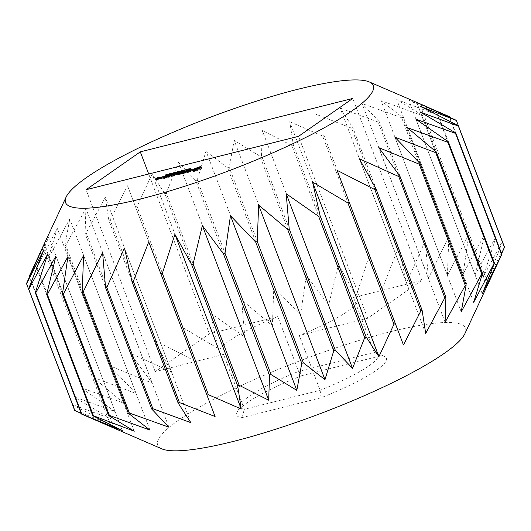 <?xml version="1.0" encoding="UTF-8"?>
<svg xmlns="http://www.w3.org/2000/svg" width="531" height="531" viewBox="0 0 531 531"><rect width="100%" height="100%" fill="white"/><g stroke="black" fill="none" stroke-linecap="round" stroke-linejoin="round"><path stroke-width="0.4" stroke-dasharray="2.65 1.99" d="M302.039 375.583A80.075 13.766 -20.8 0 0 237.012 412.414A80.075 13.766 -20.8 0 0 241.811 417.671L244.399 409.295A73.756 12.678 -20.8 0 1 240.417 407.031L219.588 352.212A73.756 12.678 -20.8 0 0 223.578 354.476L244.399 409.295L320.113 390.265A73.756 12.678 -20.8 0 0 378.311 354.648A73.756 12.678 -20.8 0 0 376.466 352.982A73.756 12.678 -20.8 0 0 374.322 352.385L381.331 355.651L302.039 375.583L298.608 371.415A73.756 12.678 -20.8 0 0 240.689 404.562A73.756 12.678 -20.8 0 0 240.417 407.031M241.811 417.671L321.102 397.739A80.075 13.766 -20.8 0 0 384.424 356.42A80.075 13.766 -20.8 0 0 381.331 355.651M161.789 448.841A164.63 28.302 159.2 0 1 301.522 360.204A164.63 28.302 159.2 0 1 464.864 333.72M223.578 354.476L155.191 371.667L209.4 333.787L277.779 316.595L298.608 371.415L374.322 352.385L353.493 297.566L421.88 280.375L367.671 318.255L299.292 335.446A73.756 12.678 -20.8 0 0 357.482 299.829A73.756 12.678 -20.8 0 0 353.493 297.566M321.102 397.739L320.113 390.265L299.292 335.446M103.24 423.592L114.225 428.278L81.157 413.41M74.619 410.284L110.295 424.249L72.621 405.014A230.481 39.626 159.2 0 1 72.641 404.702L110.574 418.62L75.236 397.752A230.481 39.626 159.2 0 1 75.482 397.361L115.054 411.518L82.61 388.891A230.481 39.626 159.2 0 1 83.088 388.426L123.637 403.102L94.584 378.623A230.481 39.626 159.2 0 1 95.281 378.092L136.122 393.564L110.893 367.18A230.481 39.626 159.2 0 1 111.789 366.602L152.244 383.11L131.17 354.821A230.481 39.626 159.2 0 1 132.246 354.204L171.639 371.979L154.966 341.818A230.481 39.626 159.2 0 1 156.194 341.174L193.868 360.416L181.741 328.457A230.481 39.626 159.2 0 1 183.102 327.806L218.44 348.675L210.9 315.049A230.481 39.626 159.2 0 1 212.36 314.398L244.804 337.032L241.797 301.88A230.481 39.626 159.2 0 1 243.324 301.256L272.376 325.735L273.737 289.249A230.481 39.626 159.2 0 1 275.297 288.658L300.526 315.042L306.009 277.447A230.481 39.626 159.2 0 1 307.568 276.897L328.643 305.192L337.889 266.721A230.481 39.626 159.2 0 1 339.409 266.237L356.082 296.398L368.667 257.329A230.481 39.626 159.2 0 1 370.114 256.911L382.247 288.864L397.653 249.464A230.481 39.626 159.2 0 1 399 249.125L406.54 282.757L424.203 243.311A230.481 39.626 159.2 0 1 425.417 243.059L428.424 278.211L447.726 239.01A230.481 39.626 159.2 0 1 448.775 238.85L447.414 275.33L467.685 236.647A230.481 39.626 159.2 0 1 468.554 236.587L463.078 274.182L483.648 236.282A230.481 39.626 159.2 0 1 484.312 236.315L475.066 274.779L495.25 237.921A230.481 39.626 159.2 0 1 495.702 238.054L483.117 277.122L502.24 241.532A230.481 39.626 159.2 0 1 502.459 241.758L487.046 281.151L504.45 247.028M501.629 253.732L491.772 276.2M277.779 316.595A73.756 12.678 -20.8 0 0 219.588 352.212M461.22 311.843L394.878 137.19M445.097 322.297L378.756 147.645M425.703 333.428L359.361 158.776M215.095 416.543L148.753 241.89M190.802 422.649L124.46 247.997M168.918 427.19L102.576 252.537M149.934 430.07L83.586 255.418M134.27 431.225L67.922 256.573M122.276 430.621L55.934 255.969M114.225 428.278L47.883 253.632M110.295 424.249L43.954 249.597M72.621 405.014L28.548 288.983M72.641 404.702L26.563 283.415M110.574 418.62L44.232 243.968M75.236 397.752L29.371 277.023M29.159 276.465A230.481 39.626 159.2 0 1 29.411 276.074L75.482 397.361M115.054 411.518L48.706 236.866L29.411 276.074M82.61 388.891L36.539 267.604L48.706 236.866M36.539 267.604A230.481 39.626 159.2 0 1 37.011 267.139L83.088 388.426M123.637 403.102L57.288 228.456L37.011 267.139M94.584 378.623L48.513 257.336L57.288 228.456M48.513 257.336A230.481 39.626 159.2 0 1 49.204 256.812L95.281 378.092M136.122 393.564L69.78 218.911L49.204 256.812M110.893 367.18L64.822 245.893L69.78 218.911M64.822 245.893A230.481 39.626 159.2 0 1 65.718 245.315L111.789 366.602M152.244 383.11L85.903 208.457L65.718 245.315M131.17 354.821L85.099 233.534L85.903 208.457M85.099 233.534A230.481 39.626 159.2 0 1 86.175 232.917L132.246 354.204M171.639 371.979L105.297 197.326L86.175 232.917M154.966 341.818L108.895 220.531L105.297 197.326M108.895 220.531A230.481 39.626 159.2 0 1 110.123 219.887L156.194 341.174M193.868 360.416L127.526 185.764L110.123 219.887M181.741 328.457L127.526 185.764M135.671 207.17A230.481 39.626 159.2 0 1 137.031 206.519L183.102 327.806M218.44 348.675L152.098 174.029L137.031 206.519M210.9 315.049L164.829 193.762L152.098 174.029M164.829 193.762A230.481 39.626 159.2 0 1 166.289 193.118L212.36 314.398M244.804 337.032L178.462 162.38L166.289 193.118M241.797 301.88L195.727 180.593L178.462 162.38M195.727 180.593A230.481 39.626 159.2 0 1 197.253 179.969L243.324 301.256M272.376 325.735L206.028 151.083L197.253 179.969M273.737 289.249L227.666 167.969L206.028 151.083M227.666 167.969A230.481 39.626 159.2 0 1 229.226 167.371L275.297 288.658M300.526 315.042L234.184 140.39L229.226 167.371M306.009 277.447L259.938 156.16L234.184 140.39M259.938 156.16A230.481 39.626 159.2 0 1 261.498 155.616L307.568 276.897M328.643 305.192L262.294 130.54L261.498 155.616M337.889 266.721L291.818 145.441L262.294 130.54M291.818 145.441A230.481 39.626 159.2 0 1 293.338 144.95L339.409 266.237M356.082 296.398L289.74 121.745L293.338 144.95M368.667 257.329L322.596 136.042L289.74 121.745M322.596 136.042A230.481 39.626 159.2 0 1 324.043 135.624L370.114 256.911M382.247 288.864L324.043 135.624M397.653 249.464L351.582 128.177L315.905 114.211M351.582 128.177A230.481 39.626 159.2 0 1 352.929 127.838L399 249.125M406.54 282.757L340.198 108.105L352.929 127.838M424.203 243.311L378.132 122.03L340.198 108.105M378.132 122.03A230.481 39.626 159.2 0 1 379.346 121.778L425.417 243.059M428.424 278.211L362.082 103.558L379.346 121.778M447.726 239.01L401.655 117.723L362.082 103.558M401.655 117.723A230.481 39.626 159.2 0 1 402.704 117.563L448.775 238.85M447.414 275.33L381.066 100.678L402.704 117.563M467.685 236.647L421.614 115.36L381.066 100.678M421.614 115.36A230.481 39.626 159.2 0 1 422.484 115.3L468.554 236.587M463.078 274.182L396.73 99.529L422.484 115.3M483.648 236.282L437.577 114.995L396.73 99.529M437.577 114.995A230.481 39.626 159.2 0 1 438.241 115.028L484.312 236.315M475.066 274.779L408.724 100.127L438.241 115.028M495.25 237.921L449.18 116.641L408.724 100.127M449.18 116.641A230.481 39.626 159.2 0 1 449.624 116.767M495.702 238.054L449.843 117.338M483.117 277.122L416.775 102.47M502.24 241.532L456.169 120.245M487.046 281.151L420.705 106.505M486.768 286.786L420.426 112.134M482.294 293.882L415.946 119.229M473.712 302.298L407.363 127.646M155.191 371.667L86.082 189.74M209.4 333.787L148.7 173.995M421.88 280.375L352.77 98.441M367.671 318.255L298.568 136.321M188.326 169.25L188.697 170.219L190.941 169.416L188.074 170.643L189.521 170.119L188.697 170.219L188.472 169.256M188.93 169.376L189.268 170.265M188.107 169.601L188.419 170.424M188.047 169.615L188.366 170.438M187.702 169.668L188.074 170.643M190.224 169.867L189.746 169.017M189.421 169.913L189.023 168.971L189.421 169.913M189.308 168.831L189.673 169.801M190.211 168.672L190.576 169.641M190.271 168.652L190.636 169.628M190.576 168.446L190.941 169.416M185.77 170.146L186.135 171.115L188.81 169.92L186.135 171.115L185.697 170.119M187.184 169.827L187.549 170.796M188.445 168.944L188.81 169.92M187.967 169.283L188.259 170.053M187.556 169.568L187.848 170.345M183.089 170.856L183.454 171.825L186.66 170.458L183.454 171.825M184.542 170.491L184.715 170.949M183.593 170.73L183.958 171.699M184.423 170.524L184.682 171.194M184.37 170.537L184.735 171.506M185.027 170.371L185.399 171.34M186.288 169.489L186.66 170.458M185.85 169.794L186.155 170.584M184.98 170.385L185.286 171.188M184.874 169.84L185.246 170.816M182.14 170.836L182.511 171.805L183.852 171.36L182.511 171.805M182.425 170.763L182.757 171.632M183.235 170.564L183.607 171.533M183.48 170.391L183.852 171.36M180.64 171.314L180.971 172.19L182.764 171.433L180.971 172.19M180.401 170.969L180.772 171.938M179.186 171.838L179.551 172.807M179.823 171.679L180.188 172.648M181.23 171.281L181.522 172.057M180.586 171.486L180.952 172.456M181.137 171.347L181.502 172.316M182.398 170.464L182.764 171.433M181.921 170.803L182.213 171.573M181.509 171.088L181.801 171.865M181.303 171.228L181.582 171.958M181.257 171.261L181.449 171.765M196.032 169.867L196.397 170.843L200.28 169.223L202.052 167.982L200.811 167.63M196.868 169.435L197.24 170.405M195.196 170.132L195.561 171.101L196.397 170.843M197.831 169.004L198.202 169.973M194.399 170.351L194.764 171.321L195.561 171.101M198.866 168.606L199.231 169.575M193.669 170.517L194.034 171.486L194.764 171.321M199.908 168.247L200.28 169.223M193.032 170.624L193.397 171.593L194.034 171.486M200.552 167.889L200.924 168.865M193.271 170.584L193.397 171.593M201.07 167.564L201.441 168.533M193.065 170.205L193.556 171.334M201.455 167.265L201.82 168.234M192.673 170.159L193.43 171.174M201.68 167.013L202.052 167.982M192.03 170.232L192.401 171.201L193.038 171.128M201.189 167.471L201.408 168.055M192.341 170.199L192.401 171.201M200.891 167.677L201.017 168.008M192.826 170.179L192.627 170.949M200.685 166.615L201.05 167.59M194.99 169.017L195.216 169.608L194.598 169.82M195.985 168.506L196.251 169.203L195.216 169.608M199.317 167.962L196.251 169.203M198.747 167.637L198.913 168.068M196.961 168.115L197.213 168.778M197.857 167.829L198.05 168.34M189.66 170.876L190.032 171.845L190.828 171.287L188.512 171.593L191.85 170.471L190.025 170.783L187.782 171.878L189.68 171.858L186.759 172.688L190.032 171.845M190.463 170.318L190.828 171.287M188.186 171.413L188.551 172.389M188.206 170.796L188.512 171.593M188.558 170.332L188.93 171.301M186.388 171.719L186.759 172.688M189.507 169.986L189.879 170.955M186.554 171.719L186.879 172.568M190.403 169.761L190.775 170.73M187.509 171.586L187.828 172.429M191.366 169.621L191.731 170.59M188.399 171.334L188.731 172.203M191.479 169.502L191.85 170.471M189.348 170.989L189.68 171.858M189.793 170.783L190.091 171.566M189.7 169.94L190.025 170.783M187.41 170.902L187.782 171.878M188.293 170.524L188.591 171.307M185.472 172.044L185.81 172.94L184.516 173.265L186.706 171.619L183.998 173.391L182.299 173.889L185.81 172.94M184.197 172.416L184.516 173.265M185.545 172.011L185.916 172.98M186.434 170.697L186.806 171.666M185.14 172.183L185.505 173.152M186.374 170.743L186.706 171.619M182.053 172.96L182.418 173.929M185.989 171.009L186.288 171.798M181.934 172.92L182.299 173.889M183.68 172.548L183.998 173.391M182.405 172.867L182.724 173.717M180.839 173.265L181.21 174.234L184.065 172.349L180.958 173.133L183.394 172.588L180.248 173.856L182.166 173.445L181.25 174.088L178.509 174.845L181.21 174.234M181.244 173.093L181.609 174.062M178.257 173.909L178.622 174.885M183.693 171.38L184.065 172.349M178.137 173.876L178.509 174.845M183.62 171.427L183.958 172.31M178.608 173.823L178.927 174.666M181.058 172.11L181.376 172.96M180.918 173.225L181.25 174.088M180.586 172.163L180.958 173.133M181.867 172.655L182.166 173.445M180.706 172.197L181.078 173.166M179.996 172.927L180.361 173.896M183.095 171.798L183.394 172.588M179.876 172.887L180.248 173.856M182.173 172.442L182.472 173.232M180.348 172.84L180.666 173.683M176.929 172.402L177.301 173.378L180.5 172.004L177.301 173.378M178.389 172.037L178.562 172.495M177.434 172.276L177.805 173.245M178.27 172.071L178.529 172.741M178.21 172.084L178.582 173.053M178.874 171.918L179.239 172.887M180.135 171.035L180.5 172.004M179.697 171.34L179.996 172.13M178.821 171.931L179.133 172.734M178.721 171.394L179.093 172.363M175.356 172.502L175.721 173.471L178.018 172.628L175.369 173.836L175.947 173.464L175.482 172.502M175.622 172.575L175.953 173.584L176.704 173.298L175.987 173.544M174.998 172.867L175.283 173.823M176.385 172.542L176.757 173.511M177.646 171.659L178.018 172.628M173.743 172.947L174.115 173.916L175.456 173.471L174.115 173.916M174.029 172.874L174.739 174.699L170.936 176.199L172.854 175.788L171.938 176.425L169.197 177.181L172.303 176.405L174.739 174.699M174.838 172.675L175.21 173.644M175.084 172.502L175.456 173.471M171.533 173.743L171.852 174.586L174.141 173.67L171.798 174.692L171.427 173.723M174.141 173.677L173.717 172.801M169.442 174.268L169.761 175.111L172.051 174.195L169.854 175.237L169.343 174.248L169.708 175.21M172.057 174.201L171.632 173.332M167.358 174.799L167.677 175.635L169.966 174.719L167.769 175.761L167.252 174.765L167.623 175.741M169.966 174.726L169.542 173.856M165.831 174.739L166.196 175.708L168.115 175.117L166.243 175.973L166.853 175.98L165.566 176.292L167.159 175.469L166.196 175.708M166.11 174.666L166.442 175.542M166.82 174.58L167.159 175.469M165.194 175.323L165.566 176.292L165.32 175.316M166.482 175.004L166.853 175.98M166.767 174.812L167.132 175.781M166.727 174.838L167.086 175.794M165.878 175.004L166.21 176.04L165.825 175.064M167.537 174.294L167.909 175.263M167.75 174.148L168.115 175.117M173.405 175.097L173.77 176.066L176.896 174.234M173.113 175.203L173.77 176.066M176.644 174.281L177.015 175.25L177.009 174.533M172.993 175.17L173.478 176.173M177.015 175.25L179.916 173.325L177.619 174.818L177.467 174.214L174.44 175.615L175.807 174.427L173.358 176.139M176.79 174.281L177.155 175.25M175.509 173.644L175.807 174.427M177.201 174.108L177.573 175.077M175.894 173.371L176.226 174.254M179.644 172.402L180.016 173.371M175.96 173.332L176.325 174.301M179.578 172.449L179.916 173.325M174.115 174.759L174.44 175.615M179.199 172.714L179.498 173.504M177.321 174.029L177.619 174.818M177.248 173.644L177.467 174.214M177.241 173.245L177.606 174.214M168.944 176.252L169.309 177.221M171.526 175.602L171.898 176.571M168.825 176.212L169.197 177.181M171.931 175.436L172.303 176.405M169.296 176.166L169.615 177.009M171.613 175.569L171.938 176.425M174.307 173.77L174.639 174.653M172.555 174.998L172.854 175.788M173.922 174.042L174.221 174.825M170.683 175.27L171.048 176.239M172.86 174.785L173.159 175.569M170.564 175.23L170.936 176.199M171.035 175.177L171.36 176.026M167.604 176.591L167.975 177.56L170.829 175.681L167.975 177.56M168.022 176.411L168.393 177.381M167.504 176.544L167.876 177.513M170.458 174.712L170.829 175.681M170.013 175.024L170.312 175.814M170.391 174.759L170.73 175.635M163.395 177.646L163.767 178.615L166.349 177.965L169.203 176.086L166.097 176.869L168.533 176.319L165.387 177.593L167.305 177.181L166.389 177.819L163.767 178.615M165.984 176.996L166.349 177.965M163.282 177.606L163.648 178.575M166.382 176.83L166.754 177.799M163.747 177.56L164.072 178.403M168.838 175.117L169.203 176.086M166.064 176.962L166.389 177.819M168.765 175.164L169.097 176.046M167.006 176.392L167.305 177.181M166.196 175.847L166.515 176.697M165.134 176.664L165.506 177.633M165.732 175.894L166.097 176.869M165.022 176.624L165.387 177.593M165.851 175.934L166.216 176.903M165.493 176.571L165.811 177.42M167.896 174.686L168.214 175.522L169.369 174.938L168.214 175.522L168.533 176.319M167.311 176.179L167.61 176.969M164.192 176.445L164.344 177.434L165.3 177.035L164.564 177.414M163.973 176.465L164.344 177.434M164.577 176.312L164.942 177.281M164.046 176.458L164.384 177.347M164.889 176.153L165.254 177.128M164.391 176.378L164.696 177.188M164.929 176.066L165.3 177.035M164.763 176.219L165.075 177.055M161.384 177.188L161.683 177.978L160.554 178.881L163.714 177.467L161.683 177.978M160.077 177.865L160.448 178.841M161.763 176.962L162.081 177.805M160.183 177.905L160.554 178.881M163.276 176.544L163.608 177.427M161.709 177.527L162.081 178.496M163.349 176.491L163.714 177.467M162.114 177.354L162.479 178.33M159.207 178.15L159.572 179.126L161.218 178.091L158.138 179.332L159.572 179.126M159.612 177.985L159.984 178.954M159.094 178.117L159.466 179.086M160.847 177.122L161.218 178.091M159.346 178.097L159.672 178.94M160.774 177.175L161.105 178.058M158.271 178.389L158.643 179.359M160.402 177.434L160.701 178.224M157.919 178.476L158.284 179.445M159.778 177.865L160.077 178.655M157.767 178.363L158.138 179.332M158.49 178.297L158.822 179.166M158.424 178.33L158.716 179.1M156.924 178.728L157.295 179.697L158.457 179L157.083 179.279L157.68 178.861L159.353 178.376L157.315 178.887L155.663 180.042L157.295 179.697M157.329 178.562L157.694 179.531M155.397 179.113L155.769 180.082M158.085 178.031L158.457 179M155.291 179.073L155.663 180.042M158.012 178.077L158.351 178.96M157.017 178.097L157.315 178.887M156.764 178.429L157.083 179.279M157.395 177.872L157.72 178.715M157.315 177.892L157.68 178.861M158.908 177.454L159.247 178.336M158.351 177.739L158.683 178.608M158.981 177.4L159.353 178.376M158.192 177.726L158.563 178.695M158.709 177.593L159.074 178.562M158.304 177.766L158.669 178.735M186.394 169.847L186.72 170.863L187.609 170.511L186.72 170.863L186.354 169.893M195.992 170.451L194.831 170.411L195.786 169.741L199.57 168.612L196.901 170.179L195.992 170.451L195.8 169.94M176.319 173.106L176 172.25L176.319 173.272L177.241 172.927L176.319 173.272L175.947 172.303M175.628 172.734L176 173.591L175.668 172.721M172.641 174.268L173.544 173.889L172.641 174.268L172.27 173.292M173.259 173.139L173.391 173.883M172.071 173.637L172.542 174.48M170.551 174.792L171.46 174.414L170.551 174.792L170.185 173.816M171.168 173.664L171.307 174.407M169.986 174.161L170.458 175.004M169.084 174.188L169.216 174.931M167.842 174.566L168.367 175.529M162.114 178.35L161.119 178.602L163.044 177.699L162.114 178.35L161.789 177.493M157.329 179.551L156.333 179.803L157.78 179.239L157.329 179.551L157.003 178.695M186.646 169.708L187.018 170.683M187.317 169.734L187.609 170.511M186.905 169.9L187.237 170.77M195.116 170.152L195.282 170.584M194.459 169.435L194.831 170.411M194.771 169.143L195.142 170.112M195.415 168.772L195.786 169.741M196.251 168.38L196.623 169.356M197.18 168.035L197.545 169.004M198.09 167.763L198.455 168.732M198.8 167.623L199.171 168.593M199.098 168.519L199.311 169.07M198.415 168.778L198.667 169.442M197.559 169.124L197.831 169.827M196.662 169.542L196.901 170.179M176.949 172.15L177.241 172.927M176.631 172.376L176.923 173.152M175.867 172.456L176.232 173.431M176.411 172.522L176.704 173.298M176.1 172.615L176.438 173.491M160.793 177.752L161.119 178.602M161.676 176.982L162.048 177.951M162.745 176.916L163.044 177.699M156.008 178.96L156.333 179.803M156.413 178.522L156.778 179.491M157.481 178.456L157.78 179.239M188.558 169.25L188.93 170.219M188.757 169.216L189.122 170.185M188.956 169.177L189.321 170.146M189.069 169.329L189.401 170.212M188.777 169.429L189.116 170.312M188.638 169.469L188.97 170.351M188.306 169.555L188.631 170.418M188.001 169.621L188.366 170.59M188.392 169.535L188.757 170.504M189.667 169.064L189.972 169.86M189.481 169.163L189.759 169.9M189.275 169.25L189.534 169.94M189.102 169.15L189.408 169.953M189.162 168.885L189.527 169.854M189.454 168.785L189.826 169.754M189.594 168.745L189.965 169.721M189.959 168.679L190.324 169.648M190.324 168.619L190.642 169.455M189.879 168.685L190.211 169.555M189.036 168.958L189.361 169.82M185.711 170.132L186.069 171.075M185.87 170.139L186.182 170.962M185.95 170.126L186.321 171.095M186.275 170.053L186.646 171.028M187.177 169.555L187.503 170.431M186.746 169.674L187.078 170.557M186.361 169.867L186.68 170.703M186.122 170.093L186.401 170.836M175.31 172.814L175.608 173.597M175.038 172.86L175.363 173.73M175.19 172.84L175.562 173.81M175.555 172.748L175.927 173.723M176.75 171.984L177.082 172.867M176.345 172.097L176.677 172.98M175.754 172.502L176.026 173.232M171.818 173.703L172.084 174.407M171.573 173.743L171.944 174.712M171.944 173.67L172.31 174.639M172.389 173.537L172.761 174.507M172.787 173.385L173.159 174.354M173.146 173.199L173.518 174.168M173.484 172.987L173.849 173.962M173.683 172.84L173.989 173.65M173.371 173.066L173.624 173.723M172.834 172.973L173.172 173.856M172.456 173.172L172.774 174.009M172.117 173.405L172.416 174.195M169.728 174.228L170 174.931M169.489 174.268L169.854 175.237M169.854 174.195L170.225 175.164M170.305 174.062L170.67 175.031M170.703 173.909L171.068 174.878M171.062 173.723L171.433 174.699M171.394 173.511L171.765 174.487M171.593 173.365L171.905 174.175M171.287 173.591L171.54 174.248M170.75 173.498L171.088 174.38M170.371 173.697L170.69 174.533M170.033 173.929L170.332 174.719M167.643 174.752L167.909 175.456M167.404 174.792L167.769 175.761M167.769 174.719L168.141 175.688M168.214 174.586L168.586 175.555M168.619 174.433L168.984 175.403M168.977 174.248L169.343 175.223M169.309 174.035L169.681 175.011M169.508 173.889L169.814 174.699M169.203 174.115L169.449 174.772M168.666 174.022L168.997 174.905M168.281 174.221L168.599 175.057M167.942 174.453L168.241 175.243M166.548 174.686L166.887 175.575M166.163 174.852L166.495 175.734M165.685 175.243L165.964 175.967M165.705 175.237L166.077 176.206M166.13 175.117L166.502 176.086M166.402 175.031L166.741 175.914M166.097 175.13L166.429 176.007M165.884 175.19L166.21 176.04M166.097 174.885L166.462 175.854M166.515 174.699L166.88 175.675M166.98 174.513L167.351 175.482M186.401 170.026L186.72 170.863M186.507 169.774L186.879 170.743M186.839 169.641L187.211 170.617M187.085 169.581L187.45 170.551M186.812 169.92L187.144 170.796M186.593 169.973L186.925 170.849M186.454 170.013L186.779 170.876M175.993 172.422L176.319 173.272M176.119 172.183L176.484 173.152M176.292 172.11L176.664 173.086M176.498 172.051L176.869 173.02M176.83 171.964L177.201 172.94M176.524 172.449L176.803 173.179M176.232 172.356L176.564 173.239M176.066 172.396L176.405 173.272M175.582 172.615L175.953 173.591M175.715 172.515L176.086 173.491M176.026 172.409L176.398 173.378M176.252 172.349L176.624 173.325M176.053 172.628L176.385 173.504M175.801 172.688L176.133 173.564M172.389 174.487L172.031 173.524M172.675 173.046L173.04 174.015M172.987 173.285L173.298 174.102M172.562 173.478L172.894 174.347M170.298 175.011L169.94 174.049M170.584 173.571L170.955 174.54M170.902 173.81L171.208 174.626M170.478 174.002L170.809 174.872M168.095 174.341L168.466 175.316M168.5 174.095L168.871 175.064M168.818 174.334L169.124 175.15M168.387 174.526L168.719 175.396M240.689 404.562L237.012 412.414M376.466 352.982L384.424 356.42M378.311 354.648L357.482 299.829M188.691 170.212L188.319 169.236M175.715 173.458L175.343 172.489M171.792 174.686L171.427 173.717M165.526 176.272L165.154 175.303M173.544 173.876L173.179 172.907M171.46 174.4L171.088 173.431M169.376 174.925L169.004 173.956"/><path stroke-width="0.8" d="M81.376 413.988A230.481 39.626 159.2 0 0 81.82 414.114L122.276 430.621L92.759 415.72A230.481 39.626 159.2 0 0 93.423 415.753L134.27 431.225L108.516 415.454A230.481 39.626 159.2 0 0 109.386 415.388L149.934 430.07L128.296 413.191A230.481 39.626 159.2 0 0 129.345 413.032L168.918 427.19L151.654 408.976A230.481 39.626 159.2 0 0 152.868 408.724L190.802 422.649L178.071 402.91A230.481 39.626 159.2 0 0 179.418 402.571L215.095 416.543L206.957 395.13A230.481 39.626 159.2 0 0 208.404 394.712L241.26 409.009L237.662 385.805A230.481 39.626 159.2 0 0 239.182 385.314L268.706 400.215L269.502 375.138A230.481 39.626 159.2 0 0 271.062 374.594L296.816 390.365L301.774 363.377A230.481 39.626 159.2 0 0 303.334 362.786L324.972 379.672L333.747 350.785A230.481 39.626 159.2 0 0 335.273 350.161L352.538 368.375L364.711 337.636A230.481 39.626 159.2 0 0 366.171 336.993L378.902 356.726L393.969 324.229A230.481 39.626 159.2 0 0 395.329 323.578L403.474 344.991L420.877 310.867A230.481 39.626 159.2 0 0 422.105 310.223L425.703 333.428L444.825 297.838A230.481 39.626 159.2 0 0 445.901 297.221L445.097 322.297L465.282 285.439A230.481 39.626 159.2 0 0 466.178 284.855L461.22 311.843L481.796 273.943A230.481 39.626 159.2 0 0 482.487 273.419L473.712 302.298L493.989 263.615A230.481 39.626 159.2 0 0 494.461 263.15L482.294 293.882L501.589 254.681A230.481 39.626 159.2 0 0 501.841 254.289L464.864 333.72A164.63 28.302 159.2 0 1 444.374 353.281A164.63 28.302 159.2 0 1 289.076 424.813A164.63 28.302 159.2 0 1 161.789 448.841L81.376 413.988L35.298 292.7A230.481 39.626 159.2 0 0 35.75 292.827L55.934 255.969L46.688 294.44A230.481 39.626 159.2 0 0 47.352 294.473L67.922 256.573L62.446 294.167A230.481 39.626 159.2 0 0 63.315 294.108L83.586 255.418L82.225 291.904A230.481 39.626 159.2 0 0 83.274 291.745L102.576 252.537L105.583 287.689A230.481 39.626 159.2 0 0 106.797 287.437L124.46 247.997L132 281.629A230.481 39.626 159.2 0 0 133.347 281.291L148.753 241.89L160.886 273.843A230.481 39.626 159.2 0 0 162.333 273.425L174.918 234.357L191.591 264.518A230.481 39.626 159.2 0 0 193.111 264.026L202.357 225.562L223.432 253.851A230.481 39.626 159.2 0 0 224.991 253.307L230.474 215.712L255.703 242.096A230.481 39.626 159.2 0 0 257.263 241.499L258.624 205.019L287.676 229.498A230.481 39.626 159.2 0 0 289.203 228.874L286.196 193.722L318.64 216.349A230.481 39.626 159.2 0 0 320.1 215.705L312.56 182.073L347.898 202.948A230.481 39.626 159.2 0 0 349.259 202.298L337.132 170.338L374.806 189.58A230.481 39.626 159.2 0 0 376.034 188.936L359.361 158.776L398.754 176.551A230.481 39.626 159.2 0 0 399.83 175.934L378.756 147.645L419.211 164.152A230.481 39.626 159.2 0 0 420.107 163.575L394.878 137.19L435.719 152.656A230.481 39.626 159.2 0 0 436.416 152.131L407.363 127.646L447.912 142.328A230.481 39.626 159.2 0 0 448.39 141.863L415.946 119.229L455.518 133.394A230.481 39.626 159.2 0 0 455.764 133.002L420.426 112.134L458.359 126.053A230.481 39.626 159.2 0 0 458.379 125.741L420.705 106.505L456.381 120.471A230.481 39.626 159.2 0 0 456.169 120.245L416.775 102.47L449.624 116.767L449.843 117.338M81.157 413.41L74.831 410.509A230.481 39.626 159.2 0 1 74.619 410.284L26.55 283.727L43.954 249.597L28.541 288.997A230.481 39.626 159.2 0 0 28.76 289.222L47.883 253.632L35.298 292.7M502.459 241.758L456.381 120.471M458.379 125.741L504.45 247.028A230.481 39.626 159.2 0 1 504.437 247.34L501.629 253.732M466.178 284.855L420.107 163.575M465.282 285.439L419.211 164.152M445.901 297.221L399.83 175.934M444.825 297.838L398.754 176.551M422.105 310.223L376.034 188.936M420.877 310.867L374.806 189.58M403.474 344.991L337.132 170.338M395.329 323.578L349.259 202.298M393.969 324.229L347.898 202.948M378.902 356.726L312.56 182.073M366.171 336.993L320.1 215.705M364.711 337.636L318.64 216.349M352.538 368.375L286.196 193.722M335.273 350.161L289.203 228.874M333.747 350.785L287.676 229.498M324.972 379.672L258.624 205.019M303.334 362.786L257.263 241.499M301.774 363.377L255.703 242.096M296.816 390.365L230.474 215.712M271.062 374.594L224.991 253.307M269.502 375.138L223.432 253.851M268.706 400.215L202.357 225.562M239.182 385.314L193.111 264.026M237.662 385.805L191.591 264.518M241.26 409.009L174.918 234.357M208.404 394.712L162.333 273.425M206.957 395.13L160.886 273.843M179.418 402.571L133.347 281.291M178.071 402.91L132 281.629M152.868 408.724L106.797 287.437M151.654 408.976L105.583 287.689M129.345 413.032L83.274 291.745M128.296 413.191L82.225 291.904M109.386 415.388L63.315 294.108M108.516 415.454L62.446 294.167M93.423 415.753L47.352 294.473M92.759 415.72L46.688 294.44M81.82 414.114L35.75 292.827M74.831 410.509L28.76 289.222M26.55 283.727A230.481 39.626 159.2 0 1 26.563 283.415L44.232 243.968L29.159 276.465L29.371 277.023M504.437 247.34L458.359 126.053M501.841 254.289L455.764 133.002M501.589 254.681L455.518 133.394M494.461 263.15L448.39 141.863M493.989 263.615L447.912 142.328M482.487 273.419L436.416 152.131M481.796 273.943L435.719 152.656M352.226 110.707A164.63 28.302 159.2 0 1 170.643 190.656A164.63 28.302 159.2 0 1 66.136 197.034A164.63 28.302 159.2 0 1 209.373 117.63A164.63 28.302 159.2 0 1 369.211 81.907A164.63 28.302 159.2 0 1 352.226 110.707M140.29 151.859L86.082 189.74L298.568 136.321L352.77 98.441L140.29 151.859L148.7 173.995M188.326 169.25L190.576 168.446L188.472 169.256M185.77 170.146L188.445 168.944L185.711 170.132M183.089 170.856L186.288 169.489L183.089 170.856M182.14 170.836L183.48 170.391L182.14 170.836M180.6 171.221L182.398 170.464L180.64 171.314M196.032 169.867L201.68 167.013L200.652 167.039L200.685 166.615L199.344 166.88L193.802 168.991L192.03 170.232L193.065 170.205L193.032 170.624L196.032 169.867M189.66 170.876L190.463 170.318L188.14 170.624L191.479 169.502L189.653 169.814L187.41 170.902L189.308 170.889L186.388 171.719L189.66 170.876M185.445 171.971L184.151 172.296L186.335 170.65L183.633 172.422L181.934 172.92L185.472 172.044M180.839 173.265L183.693 171.38L180.586 172.163L183.022 171.619L179.876 172.887L181.794 172.475L180.879 173.113L178.137 173.876L180.839 173.265M176.929 172.402L180.135 171.035L176.929 172.402M175.356 172.502L177.646 171.659L176.385 172.542L174.998 172.867L175.482 172.502M173.743 172.947L175.084 172.502L173.743 172.947M171.427 173.723L173.77 172.701L171.533 173.743M169.343 174.248L171.686 173.225L169.442 174.268M167.258 174.772L169.595 173.75L167.358 174.799M165.831 174.739L167.75 174.148L166.13 175.117L165.267 175.177L166.787 174.5L165.831 174.739M176.637 173.564L176.644 174.281L177.201 174.108L179.644 172.402L177.248 173.843L177.095 173.245L174.075 174.646L175.861 173.285L172.993 175.17L176.637 173.564L176.896 174.234M168.944 176.252L171.931 175.436L174.374 173.73L170.564 175.23L172.489 174.812L171.566 175.456L168.944 176.252M167.604 176.591L170.458 174.712L167.604 176.591M163.395 177.646L166.382 176.83L168.838 175.117L165.732 175.894L168.168 175.349L165.022 176.624L166.94 176.212L166.017 176.85L163.395 177.646M164.192 176.445L164.929 176.066L164.192 176.445M161.311 177.009L160.077 177.865L161.709 177.527L163.349 176.491L161.384 177.188M159.207 178.15L160.847 177.122L157.767 178.363L159.207 178.15M156.924 178.728L158.085 178.031L156.718 178.31L157.315 177.892L158.981 177.4L156.95 177.912L155.291 179.073L156.924 178.728M184.35 169.973L184.542 170.491M181.078 170.796L181.257 171.261M201.043 167.079L201.189 167.471M200.652 167.039L200.891 167.677M192.64 169.681L192.826 170.179M200.526 166.88L200.844 167.71M193.158 169.349L193.238 170.504M193.802 168.991L194.173 169.96L193.53 170.318M200.811 167.63L199.317 167.962M200.068 166.721L200.433 167.69M194.85 168.639L194.99 169.017M194.598 169.82L194.173 169.96M199.344 166.88L199.716 167.849M198.548 167.099L198.747 167.637M197.685 167.371L197.857 167.829M178.19 171.526L178.389 172.037M175.588 172.489L176.1 172.615M175.582 172.495L176.411 172.522M176.796 173.352L177.095 174.155M177.095 173.245L177.248 173.644M186.872 169.801L186.354 169.893L186.905 169.9M195.627 169.482L194.459 169.435L195.415 168.772L199.198 167.643L195.627 169.482L195.8 169.94M194.91 169.615L195.116 170.152M194.512 169.601L194.764 170.252M198.939 168.095L199.098 168.519M196.536 169.21L196.662 169.542M176.557 172.177L175.947 172.303L176.631 172.376M172.27 173.292L173.172 172.92L172.27 173.292M170.185 173.816L171.088 173.445L170.185 173.816M168.095 174.341L169.004 173.969L168.095 174.341M161.749 177.381L160.747 177.633L162.678 176.73L161.789 177.493M156.964 178.582L155.961 178.834L157.408 178.27L157.003 178.695M66.136 197.034L39.228 254.548M369.211 81.907L427.76 107.156"/></g></svg>
